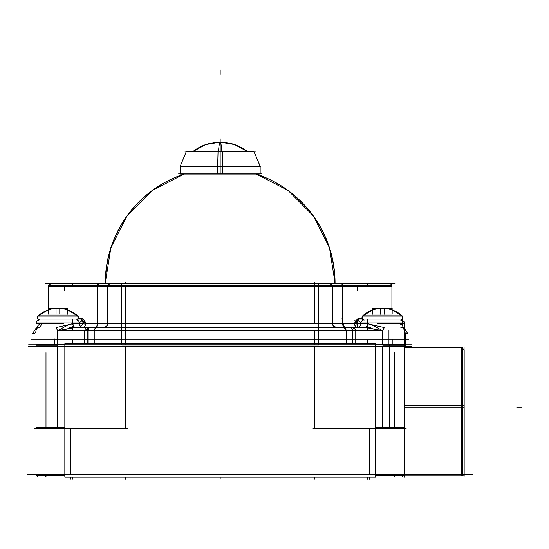 <?xml version="1.0" encoding="UTF-8"?>
<svg xmlns="http://www.w3.org/2000/svg" width="549" height="549" viewBox="0 0 549 549"><rect width="100%" height="100%" fill="white"/><g stroke="black" fill="none" stroke-linecap="round" stroke-linejoin="round"><path stroke-width="0.82" d="M462.869 407.145L464.07 407.145L464.07 474.562L464.07 407.145L404.325 407.145M461.723 407.145L461.723 474.562L461.723 407.145M404.325 405.8L462.869 405.8L462.869 347.318L404.325 347.318L461.723 347.318L461.723 405.8L461.723 356.596M355.745 343.77L355.745 330.759L354.215 327.266L364.934 327.266L354.215 327.266L355.745 330.759L352.266 330.759L355.745 330.759L355.745 343.77M86.118 327.266L84.587 330.759L84.587 343.77L84.587 330.759L86.118 327.266L75.405 327.266L86.104 327.266M364.968 327.266A3.493 2.409 90 0 0 367.336 323.773C369.827 323.663 374.85 325.989 382.42 330.759L355.745 330.759L382.42 330.759L382.42 344.69L382.42 330.759C374.85 325.989 369.827 323.663 367.336 323.773L360.899 323.773L367.336 323.773A3.493 2.409 90 0 1 364.968 327.266L381.356 330.477L364.989 327.266M358.511 327.087A3.493 3.438 90 0 0 360.521 325.283A3.493 3.438 90 0 1 358.511 327.087M360.624 325.049A3.493 3.438 90 0 0 360.865 323.773L356.397 323.773L360.865 323.773A3.493 3.438 90 0 1 360.624 325.049M354.826 323.636A2.374 1.043 141.9 0 1 354.592 323.636A3.493 2.834 94.9 0 0 357.125 327.252L358.792 326.984A1.736 0.762 141.9 0 1 358.065 327.142A3.493 2.834 94.9 0 1 357.125 327.252L357.296 327.266A3.493 2.738 -90 0 1 354.688 323.773L354.688 323.402C356.809 321.096 358.435 319.937 359.554 319.909C358.435 319.937 356.809 321.096 354.688 323.402C356.157 320.04 357.468 318.495 358.627 318.763C357.468 318.495 356.157 320.04 354.688 323.402L354.688 323.773A3.493 2.738 -90 0 0 357.282 327.259A3.493 2.738 90 0 1 354.688 323.642M81.705 318.763C82.865 318.495 84.175 320.04 85.644 323.402C83.517 321.096 81.89 319.93 80.778 319.909C81.89 319.93 83.517 321.096 85.644 323.402L85.315 323.773L85.644 323.402C84.175 320.04 82.865 318.495 81.705 318.763L78.006 318.763L81.705 318.763A1.146 0.926 90 0 1 80.813 319.909A1.146 0.926 90 0 0 81.705 318.763M83.935 323.773L79.468 323.773A3.493 3.438 90 0 0 79.708 325.049A3.493 3.438 90 0 1 79.468 323.773L83.935 323.773M81.822 327.087A3.493 3.438 90 0 1 79.811 325.283A3.493 3.438 90 0 0 81.822 327.087M75.364 327.266A3.493 2.409 90 0 1 72.996 323.773L79.433 323.773L72.996 323.773C70.505 323.663 65.482 325.989 57.913 330.759C65.482 325.989 70.505 323.663 72.996 323.773A3.493 2.409 90 0 0 75.364 327.266L58.983 330.477L75.343 327.266M36.014 330.402L36.014 330.759C36.447 328.398 37.613 327.231 39.501 327.266C37.613 327.231 36.447 328.398 36.014 330.759C36.879 325.976 38.883 323.649 42.033 323.773C38.883 323.649 36.879 325.976 36.014 330.759L36.008 330.773M404.325 330.759C403.879 328.391 402.719 327.231 400.832 327.266C402.719 327.231 403.879 328.391 404.325 330.759C403.453 325.976 401.449 323.649 398.3 323.773C401.449 323.649 403.453 325.976 404.325 330.759M364.337 319.909A2.333 2.333 0 0 1 362.525 316.107A2.333 2.333 0 0 0 364.467 319.909A2.333 2.333 0 0 1 362.525 316.107A29.186 29.124 90 0 1 372.696 309.911A29.186 29.186 0 0 0 362.484 316.107L362.525 316.107A2.333 2.333 0 0 0 364.337 319.909C361.592 319.429 361.503 316.19 362.862 315.764C360.624 319.717 365.305 320.444 364.337 319.909M400.379 319.909L400.509 319.909C403.549 319.113 403.151 316.21 401.978 315.764C404.208 319.82 399.404 320.424 400.509 319.909A2.333 2.333 0 0 0 402.321 316.107L362.484 316.107A29.186 29.186 0 0 1 372.696 309.904L362.484 316.107L372.696 309.904A29.186 29.186 0 0 0 362.765 315.853A29.186 29.186 0 0 1 372.696 309.904M402.081 315.853L362.765 315.853L402.355 316.107L392.151 309.904A29.186 29.186 0 0 1 402.081 315.853L402.088 315.853A29.186 29.186 0 0 0 392.151 309.904A29.186 29.124 90 0 1 402.321 316.107A2.333 2.333 0 0 1 400.509 319.909M391.993 309.917A29.124 29.124 0 0 0 384.293 308.36A29.124 29.124 0 0 1 391.993 309.917M380.553 308.36A29.124 29.124 0 0 0 372.853 309.917A29.124 29.124 0 0 1 380.553 308.36M39.823 319.909A2.333 2.333 0 0 1 38.011 316.107A2.333 2.333 0 0 0 39.96 319.909A2.333 2.333 0 0 1 38.011 316.107A29.186 29.124 90 0 1 48.182 309.911A29.186 29.186 0 0 0 37.977 316.107L38.011 316.107A2.333 2.333 0 0 0 39.823 319.909C36.474 318.77 37.394 316.251 38.355 315.764C36.117 319.717 40.798 320.444 39.823 319.909M75.865 319.909L75.995 319.909C78.555 319.593 78.939 316.176 77.471 315.764C79.694 319.82 74.897 320.424 75.995 319.909A2.333 2.333 0 0 0 77.807 316.107L37.977 316.107A29.186 29.186 0 0 1 48.182 309.904L42.211 312.82L48.182 309.904L38.252 315.853A29.186 29.186 0 0 1 48.182 309.904A29.186 29.186 0 0 0 38.252 315.853L37.977 316.107M67.637 309.904L77.848 316.107L67.637 309.904A29.186 29.186 0 0 1 77.567 315.853A29.186 29.186 0 0 0 67.637 309.904A29.186 29.124 90 0 1 77.807 316.107A2.333 2.333 0 0 1 75.995 319.909M67.486 309.917A29.124 29.124 0 0 0 59.779 308.36A29.124 29.124 0 0 1 67.486 309.917M56.039 308.36A29.124 29.124 0 0 0 48.339 309.917A29.124 29.124 0 0 1 56.039 308.36M335.062 283.147A114.899 114.899 0 0 0 256.246 174.06A114.899 114.899 0 0 1 335.062 283.147A114.899 114.899 0 0 0 256.246 174.06A114.899 114.899 0 0 1 335.062 283.147L329.482 247.784L313.294 215.853L288.067 190.455L256.246 174.06L288.06 190.455L313.294 215.853L329.482 247.784L335.062 283.147M105.271 283.147A114.899 114.899 0 0 1 184.087 174.06L152.272 190.455L127.039 215.853L110.85 247.784L105.271 283.147A114.899 114.899 0 0 1 184.087 174.06L152.272 190.455L127.039 215.853L110.85 247.784L105.271 283.147M260.151 173.909L260.151 166.374L180.182 166.374L180.182 173.909M27.45 474.562L472.627 474.562M462.869 405.8L464.159 405.8L464.159 475.908L462.869 475.908L462.869 405.8M461.634 405.8L461.634 475.908M403.172 475.482L403.172 475.908L462.869 475.908M404.325 477.129L404.325 343.77M464.07 477.06L464.07 347.167M464.07 349.665L462.869 348.471L464.159 349.761L464.159 410.748M461.723 347.318L461.634 410.913M464.159 356.692L464.159 457.605M404.304 475.482L375.502 475.482M404.304 427.685L375.502 427.685M64.83 477.129L64.83 343.77L375.502 343.77L375.502 477.129L64.83 477.129M406.109 428.604L313.054 428.604M28.644 346.337L411.688 346.337M36.014 477.129L36.014 343.77M58.619 344.69L36.014 344.69M127.279 428.604L34.223 428.604M64.83 475.482L36.454 475.482M64.83 427.685L36.014 427.685M57.398 427.685L57.398 344.69L64.83 344.69M45.492 475.482L45.492 476.951L64.83 476.951M45.986 352.678L45.986 427.685M45.986 475.482L45.986 476.951M404.325 344.69L381.713 344.69M382.934 427.685L382.934 344.69L375.502 344.69M408.868 339.076L31.465 339.076M28.644 344.772L411.688 344.772M352.177 343.77L352.177 330.477L355.834 330.477M382.989 330.889L352.506 330.889M352.163 330.477A3.493 2.484 -90 0 0 349.686 327.266M343.187 327.314L342.624 327.266A3.493 3.493 -90 0 1 346.117 330.889L346.117 330.889M349.96 327.266A3.493 2.45 90 0 1 350.049 327.266A3.493 2.45 90 0 1 352.492 330.477L352.506 343.77M69.613 327.266L370.719 327.266M360.885 323.642L367.535 323.642A3.493 2.374 -90 0 1 365.167 327.266A3.493 2.374 -90 0 1 365.078 327.266L357.241 327.266M358.792 326.984A1.736 0.762 141.9 0 0 360.219 325.866A1.736 0.762 141.9 0 0 360.542 325.193A3.493 2.848 8.2 0 0 360.885 324.267A3.493 2.848 8.2 0 0 357.975 320.973A2.374 1.043 141.9 0 1 356.98 322.503M354.592 323.642L342.336 323.642M344.82 327.266A3.493 2.484 -90 0 0 344.916 327.266L357.756 327.266M345.431 327.266A3.493 2.45 90 0 0 345.52 327.266L336.16 327.266A3.493 3.493 -90 0 1 336.029 327.266L336.029 327.266M335.899 327.266A3.493 3.493 -90 0 1 332.543 323.642L342.981 323.642A3.493 2.45 90 0 0 345.335 327.266M332.536 323.944L332.536 285.892L342.974 285.892L342.974 324.514M332.454 285.892L331.569 284.231L329.043 283.147A3.493 3.493 -90 0 1 332.461 285.892A3.493 3.493 0 0 0 328.913 283.147M340.524 283.147A3.493 2.45 90 0 1 342.919 285.892M45.162 283.147L395.17 283.147M99.808 283.147A3.493 2.45 90 0 0 97.413 285.892M111.289 283.147L111.289 283.147A3.493 3.493 -90 0 0 107.872 285.892A3.493 3.493 0 0 1 111.42 283.147M121.754 286.77L318.578 286.77M121.754 324.514L121.754 283.147M332.536 323.642L121.754 323.642L121.754 327.266L336.16 327.266A3.493 3.493 0 0 1 332.536 323.642L332.536 285.892L318.578 285.892L318.578 283.147M318.578 324.514L318.578 285.892L107.796 285.892L107.789 323.642A3.493 3.493 -90 0 1 104.434 327.266M318.578 327.266L318.578 323.642M121.754 323.642L107.796 323.642A3.493 3.493 0 0 1 104.173 327.266L104.173 327.266A3.493 3.493 -90 0 0 104.303 327.266L104.303 327.266A3.493 3.493 -90 0 1 104.166 327.266L121.754 327.266M104.173 327.266L94.812 327.266A3.493 2.45 90 0 0 94.908 327.266M94.998 327.266A3.493 2.45 90 0 0 97.351 323.642L107.796 323.642M97.358 324.514L97.358 285.892L107.796 285.892L107.796 323.944M97.358 285.892L48.422 285.892L48.422 308.229L48.422 286.64L97.358 286.64C32.865 286.64 32.865 286.64 97.358 286.64M78.075 318.633L81.945 318.633A1.146 0.926 -90 0 1 80.923 319.902L76.181 319.902M81.602 319.909L38.677 319.909M77.773 316.107A2.333 2.333 90 0 1 75.961 319.909A3.493 3.466 90 0 1 79.44 323.533M81.65 318.633C83.523 319.141 84.889 320.726 85.733 323.395L84.093 324.13C83.215 321.611 82.069 320.197 80.634 319.902L80.758 319.909M79.447 323.903L79.523 323.272M85.74 323.903L85.678 323.272M97.997 323.642L85.74 323.642A3.493 2.834 -94.9 0 1 83.208 327.252A3.493 2.834 -94.9 0 1 82.268 327.142A1.736 0.762 38.1 0 1 81.54 326.984A1.736 0.762 38.1 0 1 80.113 325.866A1.736 0.762 38.1 0 1 79.79 325.193A3.493 2.848 -8.2 0 1 79.447 324.267L80.113 325.866M83.352 322.503A2.374 1.043 38.1 0 1 82.357 320.973A3.493 2.848 -8.2 0 0 79.447 324.267M95.512 327.266A3.493 2.484 -90 0 1 95.423 327.266L82.576 327.266M79.447 323.642L72.797 323.642A3.493 2.374 -90 0 0 75.165 327.266A3.493 2.374 -90 0 0 75.254 327.266L83.091 327.266M56.115 327.76L56.856 327.369L56.115 327.76L57.796 330.923L75.577 327.266M56.856 327.369L73.127 323.69M57.398 345.204L36.014 345.204L36.014 322.977L79.626 322.977M57.377 345.053L57.377 330.477L85.122 330.477M57.343 330.889L87.826 330.889M88.169 330.477A3.493 2.484 -90 0 1 90.647 327.266M90.372 327.266A3.493 2.45 90 0 0 90.283 327.266A3.493 2.45 90 0 0 87.84 330.477L94.215 330.477A3.493 3.493 0 0 1 97.839 327.266M97.708 327.266L97.708 327.266A3.493 3.493 -90 0 0 94.215 330.889L94.215 330.889M121.775 330.889L318.557 330.889M342.494 327.266A3.493 3.493 0 0 1 346.103 330.477L346.117 343.77L346.117 330.477L318.557 330.477L318.557 345.053L121.775 345.053L121.775 327.266M94.215 330.477L94.215 343.77L94.215 330.477L318.557 330.477L318.557 327.266M346.09 330.333L352.506 330.477M87.826 343.77L87.826 330.477M88.156 343.77L88.156 330.477L84.498 330.477M36.014 345.053L36.014 330.477M342.974 286.64L391.911 286.64L391.911 308.229L391.911 285.892L342.974 285.892M404.325 328.275L407.955 333.943C405.725 333.785 404.51 332.715 404.325 330.738L404.325 330.402M404.325 345.053L404.325 330.477M404.325 345.204L404.325 322.977L404.325 345.204L382.934 345.204M404.325 322.977L360.707 322.977M364.529 319.916A3.493 3.486 90 0 0 360.913 323.533A3.493 3.466 -90 0 1 364.351 319.909A2.333 2.333 90 0 1 362.56 316.107M358.682 318.633C356.809 319.141 355.443 320.726 354.599 323.395L356.239 324.13C357.118 321.611 358.271 320.197 359.698 319.902L359.622 319.909M362.258 318.633L358.387 318.633A1.146 0.926 -90 0 0 359.41 319.902L364.152 319.902M401.655 319.909L358.73 319.909M402.28 316.107A2.333 2.333 90 0 1 400.468 319.909M392.377 314.076L372.469 314.076M380.711 308.325L384.135 308.325M384.293 314.206L384.293 308.229M392.151 314.206L392.151 308.229L384.135 308.229M372.696 314.206L372.696 308.229L380.711 308.229M380.553 314.206L380.553 308.229M360.81 323.272L360.885 323.903M354.654 323.272L354.592 323.903M407.955 333.943C405.725 333.785 404.51 332.715 404.325 330.738L403.769 328.872M382.955 345.053L382.955 330.477L355.21 330.477M367.206 323.69L383.476 327.369L384.218 327.76L382.536 330.923L364.852 327.266M384.218 327.76L383.476 327.369M391.911 286.77L342.974 286.77M97.358 286.77L48.422 286.77M36.014 328.275L32.377 333.943C34.608 333.785 35.822 332.715 36.008 330.738M38.053 316.107A2.333 2.333 90 0 0 39.864 319.909M67.863 314.076L47.955 314.076M56.197 308.325L59.621 308.325M59.779 314.206L59.779 308.229M67.637 314.206L67.637 308.229L59.621 308.229M48.182 314.206L48.182 308.229L56.197 308.229M56.039 314.206L56.039 308.229M256.17 174.06A114.899 114.672 90 0 1 334.835 283.147M184.162 174.06A114.899 114.672 90 0 0 105.497 283.147M261.756 173.909L178.576 173.909M186.207 151.819L180.182 166.374L222.674 166.223L222.29 151.531L186.331 151.531L180.065 166.663L260.13 166.374L180.202 166.374L217.658 166.374L217.658 174.06L260.151 174.06L260.151 166.223L254.125 151.819M217.651 166.663L260.274 166.663L254.002 151.531L218.042 151.531L217.658 166.223L260.151 166.223M222.674 166.663L222.674 174.06L180.182 174.06L180.182 166.223M255.491 151.819L184.841 151.819M247.743 151.819C239.638 145.506 230.443 142.294 220.17 142.198L220.17 151.531L220.17 142.198A44.318 2.779 90 0 0 218.461 151.531M192.589 151.819C200.694 145.506 209.89 142.294 220.17 142.198A44.318 2.779 90 0 1 221.871 151.531M394.347 352.678L394.347 427.685M394.347 475.482L394.347 476.951M375.502 476.951L394.841 476.951L394.841 475.482M369.525 474.562L369.525 428.604L369.525 474.562M70.807 474.562L70.807 428.604L70.807 474.562M125.495 428.604L125.495 346.337L125.495 428.604M314.838 428.604L314.838 346.337L314.838 428.604M57.933 427.685L57.933 346.337L57.933 427.685M382.399 427.685L382.399 346.337L382.399 427.685M352.266 343.77L352.266 330.759L346.117 330.759L352.266 330.759L352.266 343.77M349.782 327.266A3.493 2.491 90 0 1 352.259 330.477A3.493 2.491 90 0 0 349.782 327.266M318.578 323.773L342.59 323.773L342.59 286.64L318.578 286.64L342.59 286.64L342.59 323.773A3.493 2.491 -90 0 0 344.985 327.266A3.493 2.491 -90 0 1 342.59 323.773L97.743 323.773L97.743 286.64L121.754 286.64L97.743 286.64L97.743 323.773A3.493 2.491 -90 0 1 95.348 327.266A3.493 2.491 -90 0 0 97.743 323.773L121.754 323.773M100.234 283.147A3.493 2.491 90 0 0 97.797 285.892A3.493 2.491 90 0 1 100.234 283.147M125.536 283.147L125.536 282.042M314.797 283.147L314.797 323.773L125.536 323.773L125.536 286.64L314.797 286.64L314.797 282.042M314.797 323.773L314.797 286.64L125.536 286.64L125.563 330.477L125.536 323.773L314.797 323.773M97.358 323.773L85.747 323.773L97.358 323.773M81.54 326.984L83.036 327.266A3.493 2.738 90 0 0 85.644 323.773A3.493 2.738 90 0 1 83.05 327.259A3.493 2.738 -90 0 0 85.644 323.642M79.447 323.402L72.296 323.402L79.447 323.402M36.014 344.772L36.014 323.402L63.327 323.402M79.44 322.977A3.493 3.438 -90 0 0 76.03 319.909A3.493 3.438 -90 0 1 79.44 322.977M57.913 344.69L57.913 330.759L121.775 330.759L88.066 330.759L88.066 343.77L88.066 330.759L57.913 330.759L57.913 344.69M90.558 327.266A3.493 2.491 90 0 0 88.073 330.477A3.493 2.491 90 0 1 90.558 327.266M318.557 330.759L346.117 330.759L318.557 330.759M314.769 344.772L314.769 330.759L125.563 330.759L314.769 330.759L314.769 344.772M125.563 344.772L125.563 330.759L125.563 344.772M358.627 318.763L362.326 318.763L358.627 318.763A1.146 0.926 90 0 0 359.52 319.909A1.146 0.926 90 0 1 358.627 318.763M354.585 323.773L342.974 323.773L354.585 323.773M377.005 323.402L404.325 323.402L404.325 344.772M368.036 323.402L360.885 323.402L368.036 323.402M360.892 322.977A3.493 3.438 -90 0 1 364.303 319.909A3.493 3.438 -90 0 0 360.892 322.977M340.099 283.147A3.493 2.491 90 0 1 342.535 285.892A3.493 2.491 90 0 0 340.099 283.147M77.567 315.853L38.252 315.853L77.567 315.853M220.17 173.909L220.17 166.663M220.17 166.223L220.17 151.819M521.55 407.145L516.952 407.145M405.382 347.318L405.382 344.69L405.382 347.318M70.855 477.129L70.855 479.16L70.855 477.129M220.17 477.129L220.17 479.16L220.17 477.129M402.623 475.482L402.623 476.951L402.623 475.482M70.807 477.129L70.807 479.16M125.556 477.129L125.556 479.16M72.791 477.129L72.791 479.16M369.477 477.129L369.477 479.16L369.477 477.129M37.709 475.482L37.709 476.951L37.709 475.482M369.525 477.129L369.525 479.16M314.783 477.129L314.783 479.16M367.542 477.129L367.542 479.16M389.296 427.685L389.296 344.69M367.556 343.77L367.556 341.739M72.777 343.77L72.777 341.739M405.519 345.053L405.519 333.174L405.519 345.053M367.535 330.759L367.535 326.161M342.638 327.266A3.493 3.486 -90 0 1 346.144 330.889M357.426 323.773L354.88 320.52M358.14 327.142A3.493 2.738 90 0 1 357.426 327.266A3.493 2.738 90 0 1 357.42 327.266L357.426 323.402M367.556 323.773L367.556 319.175M345.726 327.266A3.493 2.429 90 0 1 343.207 323.642M402.575 324.514L402.575 316.492M367.556 286.64L367.556 283.147M329.05 283.147A3.493 3.493 -90 0 1 332.55 286.77M72.777 286.64L72.777 283.147M99.403 283.147A3.493 2.409 90 0 0 96.912 286.77M315.586 323.773L310.988 323.773M72.777 323.773L72.777 319.175M104.427 327.266A3.493 3.493 -90 0 0 107.782 323.642M64.192 285.741L64.192 290.339M82.906 323.402L82.906 318.811M82.906 324.624L82.906 320.026M85.644 323.903L85.644 323.272M82.906 323.773L80.36 327.019M82.913 327.266A3.493 2.738 -90 0 1 82.906 327.266A3.493 2.738 -90 0 1 82.192 327.142M41.292 323.642A3.493 2.649 -90 0 1 38.54 327.266M72.797 330.759L72.797 326.161M89.665 327.266A3.493 2.354 90 0 0 87.222 330.889M367.535 343.77L367.535 340.181M388.946 345.053L388.946 330.477M72.797 343.77L72.797 340.181M354.201 330.477A3.493 2.525 -90 0 0 351.586 327.266M86.516 330.477A3.493 2.519 -90 0 1 89.116 327.266M391.911 308.229L391.911 285.892L391.911 308.229M342.013 318.633A1.146 0.817 -90 0 0 342.919 319.902A1.146 0.817 -90 0 1 342.013 318.633M357.426 285.741L357.426 290.339M402.575 320.383L402.575 318.66M220.17 138.773L220.17 143.371L220.17 138.773M220.17 69.84L220.17 74.438L220.17 69.84M247.373 151.531L234.547 144.593L220.17 142.198L220.17 151.531M54.728 338.946L54.728 344.909M392.878 338.946L392.878 344.909M36.014 323.402C36.502 322.915 34.669 321.714 39.501 319.909C39.096 319.47 38.046 320.142 36.344 321.92L36.014 323.533M404.325 323.402C403.831 322.915 405.663 321.714 400.832 319.909C401.237 319.47 402.287 320.142 403.989 321.92L404.318 323.533M388.418 283.147L390.95 284.231L391.835 285.892L391.169 284.485M48.497 285.892L48.779 285.103L51.915 283.147L49.383 284.231L48.497 285.892M345.149 328.35L344.731 327.973M344.182 327.629L343.811 327.472M360.219 325.866L360.885 324.267M332.282 285.336L329.283 283.154M108.119 285.178L110.452 283.25M332.783 325.077L335.782 327.259M107.487 325.207L105.14 327.163M107.055 325.928L106.568 326.435M106.218 326.696L105.593 327.019M94.517 329.352L96.871 327.369M345.856 329.441L342.919 327.279M37.517 317.912L37.648 318.406M403.735 328.817L403.021 328.041L400.756 327.266M106.897 326.113L106.533 326.463M106.52 326.47L105.916 326.868M392.151 309.904L398.121 312.82M192.96 151.531L205.786 144.593L220.17 142.198"/></g></svg>
